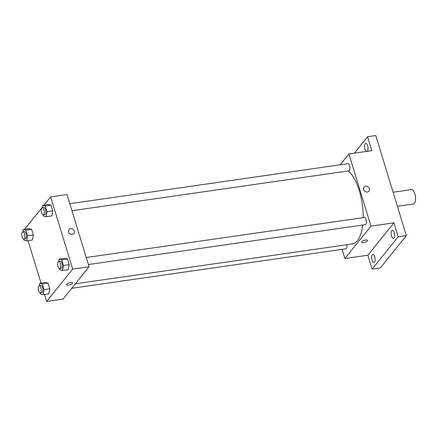 <?xml version="1.0" encoding="UTF-8"?>
<svg xmlns="http://www.w3.org/2000/svg" width="437" height="437" viewBox="0 0 437 437"><rect width="100%" height="100%" fill="white"/><g stroke="black" fill="none" stroke-linecap="round" stroke-linejoin="round"><path stroke-width="0.66" d="M397.413 206.297L413.489 203.981A7.254 2.955 -98.2 0 0 414.462 203.363A7.254 2.955 -98.2 0 0 415.15 195.093A7.254 2.955 -98.2 0 0 411.425 189.625L393.12 192.258M354.331 153.179L367.583 136.715L375.776 135.536L406.366 235.598L380.305 267.985L372.111 269.165L367.85 255.219L393.912 222.832L398.173 236.778L406.366 235.598M367.583 136.715L371.843 150.656L348.901 153.961L370.969 226.137L393.912 222.832M367.37 191.974A3.174 2.709 -141.2 0 1 364.07 190.439A3.174 2.709 -141.2 0 1 364.016 187.112A3.174 2.709 -141.2 0 1 368.189 186.992A3.174 2.709 -141.2 0 1 368.959 191.095A3.174 2.709 -141.2 0 1 367.37 191.974M394.185 232.681A4.08 1.666 81.8 0 1 393.431 238.378A4.08 1.666 81.8 0 1 391.519 235.991A4.08 1.666 81.8 0 1 392.268 230.299A4.08 1.666 81.8 0 1 394.185 232.681M374.755 256.825A4.08 1.666 81.8 0 1 374.006 262.517A4.08 1.666 81.8 0 1 372.089 260.135A4.08 1.666 81.8 0 1 372.843 254.443A4.08 1.666 81.8 0 1 374.755 256.825M398.173 236.778L372.111 269.165M370.969 226.137L344.902 258.524L367.85 255.219M344.902 258.524L342.1 249.358M366.567 151.415A4.08 1.666 81.8 0 1 364.939 149.055A4.08 1.666 81.8 0 1 365.687 143.358A4.08 1.666 81.8 0 1 367.604 145.74A4.08 1.666 81.8 0 1 367.124 151.339M75.322 283.815L352.331 243.933A38.079 15.53 -98.2 0 0 357.433 240.689A38.079 15.53 -98.2 0 0 362.732 225.039M363.196 217.648A38.079 15.53 -98.2 0 0 348.251 170.954M340.188 164.787L348.901 153.961M88.411 264.532L365.359 224.662A3.627 1.48 -98.2 0 0 365.845 224.356A3.627 1.48 -98.2 0 0 366.19 220.215A3.627 1.48 -98.2 0 0 364.327 217.484L86.269 257.513M71.963 210.732L348.906 170.856A3.627 1.48 -98.2 0 0 349.392 170.55A3.627 1.48 -98.2 0 0 349.737 166.415A3.627 1.48 -98.2 0 0 347.874 163.678L69.816 203.713M346.831 244.725A3.627 1.48 81.8 0 1 345.929 248.806L71.728 288.283M361.623 241.798A3.174 1.027 -17 0 1 364.868 240.219A3.174 1.027 -17 0 1 367.528 240.459A3.174 1.027 -17 0 1 364.791 242.371A3.174 1.027 -17 0 1 361.459 242.311A3.174 1.027 -17 0 1 361.623 241.798M367.528 240.459A3.174 1.027 -17 0 1 364.791 242.371A3.174 1.027 -17 0 1 361.459 242.311M364.016 187.118A3.174 2.709 -141.2 0 1 368.189 186.998A3.174 2.709 -141.2 0 1 368.959 191.095M43.979 205.161L50.626 196.901L67.014 194.547L89.082 266.723L63.021 299.105L46.628 301.464L44.492 294.472M50.626 196.901L72.695 269.083L89.082 266.723M72.367 234.445A3.174 2.709 -141.2 0 1 69.073 232.91A3.174 2.709 -141.2 0 1 69.019 229.589A3.174 2.709 -141.2 0 1 73.192 229.469A3.174 2.709 -141.2 0 1 73.962 233.566A3.174 2.709 -141.2 0 1 72.367 234.445M28.951 228.671L31.595 229.305L33.332 234.986L32.425 240.039L33.332 234.986L31.595 229.305L28.951 228.671L23.216 229.496L25.859 230.13L27.597 235.811L26.69 240.863L24.046 240.23L23.669 239.006M64.829 258.333L67.473 258.966L69.21 264.647L68.303 269.7L69.21 264.647L67.473 258.966L64.829 258.333L59.093 259.157L61.737 259.791L63.474 265.478L62.567 270.525L59.924 269.891L59.547 268.668M24.565 229.305L42.302 207.247M41.018 283.105L28.039 240.667M72.695 269.083L46.628 301.464M48.381 204.527L51.025 205.161L52.762 210.847L51.856 215.894L52.762 210.847L51.025 205.161L48.381 204.527L42.646 205.357L45.29 205.991L47.027 211.672L46.12 216.719L43.471 216.086L43.099 214.867M45.399 282.477L48.048 283.11L49.785 288.791L48.873 293.839L49.785 288.791L48.048 283.11L45.399 282.477L39.663 283.302L42.313 283.935L44.05 289.616L43.137 294.669L40.494 294.035L40.122 292.812M66.626 284.269A3.174 1.027 -17 0 1 69.871 282.695A3.174 1.027 -17 0 1 72.531 282.93A3.174 1.027 -17 0 1 69.794 284.842A3.174 1.027 -17 0 1 66.462 284.787A3.174 1.027 -17 0 1 66.626 284.269M72.531 282.93A3.174 1.027 -17 0 1 69.794 284.842A3.174 1.027 -17 0 1 66.457 284.787M69.019 229.589A3.174 2.709 -141.2 0 1 73.192 229.469A3.174 2.709 -141.2 0 1 73.962 233.566M40.28 292.812L41.919 292.572A3.627 1.48 -98.2 0 0 42.405 292.266A3.627 1.48 -98.2 0 0 42.75 288.13A3.627 1.48 -98.2 0 0 40.887 285.394L39.248 285.629A3.627 1.48 -98.2 0 0 38.298 289.431A3.627 1.48 -98.2 0 0 40.28 292.812A3.627 1.48 -98.2 0 0 40.767 292.5A3.627 1.48 -98.2 0 0 41.111 288.365A3.627 1.48 -98.2 0 0 39.248 285.629L39.663 283.302M42.313 283.935L48.048 283.11M44.05 289.616L49.785 288.791M43.137 294.669L48.873 293.839M23.833 239.006L25.472 238.771A3.627 1.48 -98.2 0 0 25.958 238.46A3.627 1.48 -98.2 0 0 26.296 234.325A3.627 1.48 -98.2 0 0 24.434 231.588L22.795 231.828A3.627 1.48 -98.2 0 0 21.85 235.625A3.627 1.48 -98.2 0 0 23.833 239.006A3.627 1.48 -98.2 0 0 24.319 238.695A3.627 1.48 -98.2 0 0 24.658 234.56A3.627 1.48 -98.2 0 0 22.795 231.828L23.216 229.496M25.859 230.13L31.595 229.305M27.597 235.811L33.332 234.986M26.69 240.863L32.425 240.039M59.711 268.668L61.349 268.433A3.627 1.48 -98.2 0 0 61.836 268.121A3.627 1.48 -98.2 0 0 62.18 263.986A3.627 1.48 -98.2 0 0 60.311 261.255L58.673 261.49A3.627 1.48 -98.2 0 0 57.728 265.286A3.627 1.48 -98.2 0 0 59.711 268.668A3.627 1.48 -98.2 0 0 60.197 268.356A3.627 1.48 -98.2 0 0 60.541 264.221A3.627 1.48 -98.2 0 0 58.673 261.49L59.093 259.157M61.737 259.791L67.473 258.966M63.474 265.478L69.21 264.647M62.567 270.525L68.303 269.7M43.258 214.862L44.896 214.627A3.627 1.48 -98.2 0 0 45.382 214.316A3.627 1.48 -98.2 0 0 45.727 210.181A3.627 1.48 -98.2 0 0 43.864 207.449L42.225 207.684A3.627 1.48 -98.2 0 0 41.28 211.486A3.627 1.48 -98.2 0 0 43.258 214.862A3.627 1.48 -98.2 0 0 43.744 214.556A3.627 1.48 -98.2 0 0 44.088 210.416A3.627 1.48 -98.2 0 0 42.225 207.684L42.646 205.357M45.29 205.991L51.025 205.161M47.027 211.672L52.762 210.847M46.12 216.719L51.856 215.894"/></g></svg>

